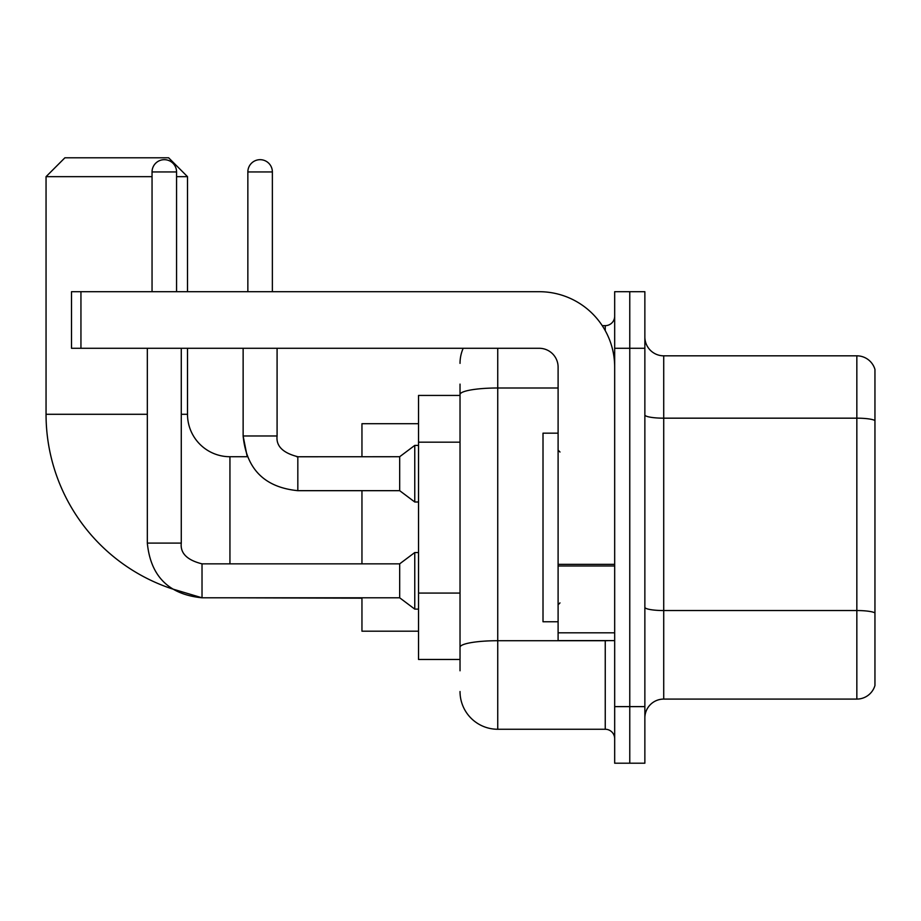 <?xml version="1.0" encoding="UTF-8"?>
<svg xmlns="http://www.w3.org/2000/svg" width="921" height="921" viewBox="0 0 921 921"><rect width="100%" height="100%" fill="white"/><g stroke="black" fill="none" stroke-linecap="round" stroke-linejoin="round"><path stroke-width="1.38" d="M460.028 430.867L460.028 384.115L460.028 395.431L418.537 395.431L418.537 659.471L460.028 659.471M460.028 670.787L460.028 384.115M614.675 706.626L614.675 763.21L629.768 763.21L629.768 706.626L629.768 763.21L644.861 763.21L644.861 706.626L629.768 706.626L629.768 348.288L629.768 706.626L614.675 706.626L614.675 348.288L629.768 348.288L629.768 291.704L629.768 348.288L644.861 348.288L644.861 706.626M644.861 348.288L644.861 291.704L614.675 291.704L614.675 348.288M497.743 348.288L497.743 729.259L605.247 729.259L605.247 640.613M602.242 325.654L605.247 325.654A9.429 9.429 0 0 0 614.675 316.225M460.028 653.818L460.028 604.383M614.675 738.688A9.429 9.429 0 0 0 605.247 729.259M460.028 363.369A37.715 37.715 0 0 1 463.182 348.288M497.743 729.259A37.715 37.715 0 0 1 460.028 691.533M644.861 717.943A18.857 18.857 0 0 1 663.719 699.085L856.841 699.085L856.841 355.828L663.719 355.828A18.857 18.857 0 0 1 644.861 336.971A18.857 18.857 0 0 0 663.719 355.828L663.719 699.085M874.95 369.402A18.857 18.857 0 0 0 856.841 355.828A18.857 18.857 0 0 1 874.95 369.402L874.95 685.5A18.857 18.857 0 0 1 856.841 699.085M644.861 414.887A18.857 3.27 0 0 0 663.719 418.169L856.841 418.169A18.857 3.27 180 0 1 874.95 420.529L874.95 612.902A18.857 3.27 180 0 0 856.841 610.542L663.719 610.542A18.857 3.27 0 0 1 644.861 607.261M202.021 563.882L202.021 597.798L171.962 588.807A183.889 183.889 0 0 1 46.05 414.289L46.05 176.659L64.907 157.79L168.635 157.79L187.504 176.659L176.567 176.659M229.939 563.848L229.939 456.724A42.435 42.435 0 0 1 187.504 414.289L187.504 348.288M152.046 176.659L46.05 176.659M187.504 291.704L187.504 176.659M361.953 490.674L361.953 563.848M361.953 597.798L361.953 631.184L418.537 631.184M418.537 423.718L361.953 423.718L361.953 456.724M152.046 291.704L152.046 171.939A12.261 12.261 0 0 1 164.306 159.678A12.261 12.261 0 0 1 176.567 171.939L176.567 291.704M147.325 543.102C150.607 576.293 168.842 594.517 202.021 597.798C168.842 594.517 150.607 576.293 147.325 543.102L181.276 543.102C180.136 553.164 187.055 560.083 202.021 563.848L399.679 563.848L399.679 597.798L202.021 597.798L171.962 588.807L202.021 597.798C168.842 594.517 150.607 576.293 147.325 543.102L147.325 348.288M399.679 563.848L414.761 552.542L414.761 609.115L418.537 609.115M181.276 543.102C180.136 553.164 187.055 560.083 202.021 563.848C187.055 560.083 180.136 553.164 181.276 543.102L181.276 348.288M247.853 291.704L247.853 171.939A12.261 12.261 0 0 1 260.113 159.678A12.261 12.261 0 0 1 272.374 171.939L272.374 291.704M297.828 456.758L399.679 456.724L399.679 490.674L297.828 490.674L297.828 456.724L296.654 456.724M399.679 456.724L414.761 445.407L414.761 501.991L418.537 501.991M614.675 640.613L558.103 640.613L558.103 564.343L614.675 564.343M614.675 367.145A75.441 75.441 0 0 0 539.245 291.704L80.944 291.704L80.944 348.288L539.245 348.288A18.857 18.857 0 0 1 558.103 367.145L558.103 564.343M80.944 348.288L71.516 348.288L71.516 291.704L80.944 291.704M558.103 433.158L543.01 433.158L543.01 621.756L558.103 621.756M460.028 442.184L418.537 442.184M460.028 593.066L418.537 593.066M608.528 640.613A9.429 1.635 0 0 1 605.247 640.717L497.743 640.717A37.715 6.551 180 0 0 460.028 647.267M460.028 394.545A37.715 6.551 180 0 1 497.743 387.994L558.103 387.994M605.247 330.616L605.247 325.654M46.05 414.289L147.325 414.289M181.276 414.289L187.504 414.289M361.953 598.178L229.939 597.798M152.046 171.939L176.567 171.939M243.132 348.288L243.132 435.978C246.414 469.169 264.649 487.393 297.828 490.674C264.649 487.393 246.414 469.169 243.132 435.978L247.219 456.724L243.132 435.978L277.048 435.978M247.853 171.939L272.374 171.939M614.675 565.989L558.103 565.989M558.103 632.819L614.675 632.819M247.219 456.724L229.939 456.724M399.679 597.798L414.761 609.115M414.761 552.542L418.537 552.542M277.083 435.978C275.943 446.04 282.862 452.959 297.828 456.724C282.862 452.959 275.943 446.04 277.083 435.978C275.943 446.04 282.862 452.959 297.828 456.724C282.862 452.959 275.943 446.04 277.083 435.978L277.083 348.288M399.679 490.674L414.761 501.991M414.761 445.407L418.537 445.407M559.991 452.015L558.103 450.127M559.991 602.898L558.103 604.775"/></g></svg>
